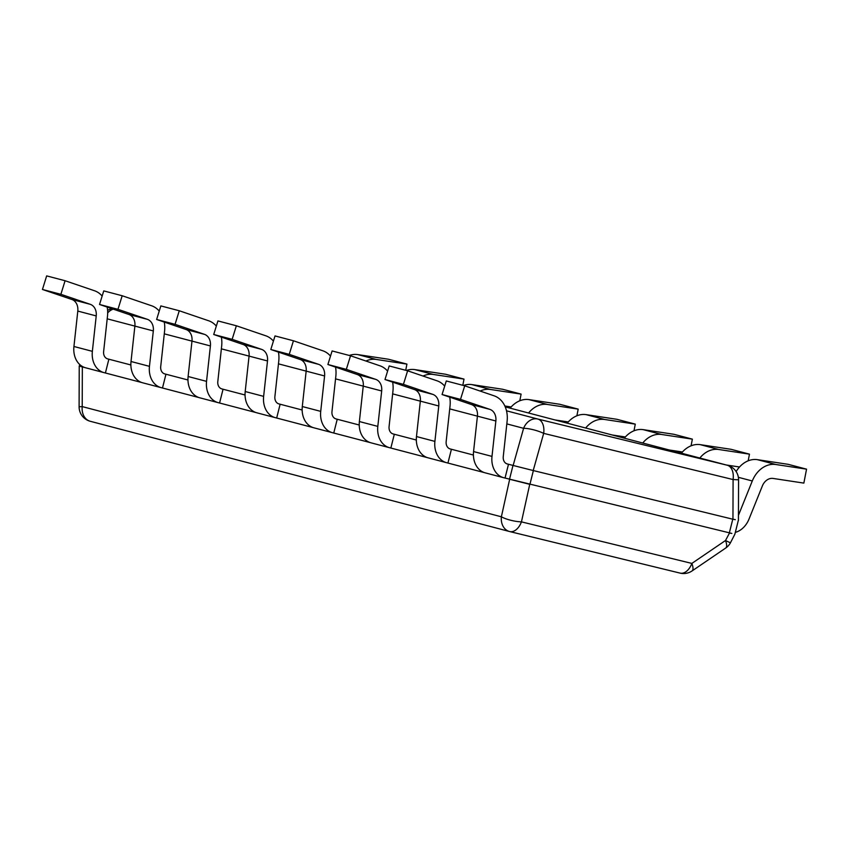 <?xml version="1.0" encoding="UTF-8"?>
<svg xmlns="http://www.w3.org/2000/svg" width="849" height="849" viewBox="0 0 849 849"><rect width="100%" height="100%" fill="white"/><g stroke="black" fill="none" stroke-linecap="round" stroke-linejoin="round"><path stroke-width="1.27" d="M79.233 366.046L82.342 366.917L82.215 406.597L79.106 406.756L79.233 366.046L82.576 366.577M507.203 463.936L508.498 464.254L505.038 478.04L731.859 533.437L729.493 533.034L725.513 540.505A14.964 0.541 28 0 0 730.501 542.691L734.841 534.254M509.782 531.58L679.996 573.086A14.964 9.297 -76.3 0 0 680.091 573.107L509.687 531.559A14.964 14.964 0 0 1 509.421 531.485L90.259 421.284A14.964 11.727 104.7 0 1 82.215 406.597L501.377 516.797L509.665 479.261L529.744 484.323L521.445 521.87A14.964 9.297 103.7 0 1 509.687 531.559A14.964 9.297 103.7 0 1 509.58 531.527A14.964 11.727 -75.3 0 1 509.421 531.485A14.964 11.727 -75.3 0 1 501.377 516.797A14.964 3.725 12.5 0 0 521.445 521.87L691.861 563.418A14.964 4.977 55.8 0 1 692.062 570.942L725.715 548.029A14.964 4.977 -124.2 0 0 725.513 540.505L691.861 563.418A14.964 9.297 -76.3 0 1 680.091 573.107A14.964 14.964 0 0 0 692.062 570.942M484.482 472.638L446.807 462.758A21.703 17.001 104.7 0 1 446.574 462.694A21.703 17.001 104.7 0 1 434.9 441.395L438.763 405.981L420.34 401.131A11.971 9.381 -75.3 0 0 414.397 389.532L384.99 379.524L389.203 365.951L407.626 370.801L437.033 380.808A26.192 20.525 104.7 0 1 444.685 386.136M427.387 457.632L389.712 447.741A21.703 17.001 104.7 0 1 389.489 447.688A21.703 17.001 104.7 0 1 377.816 426.389L381.679 390.975L363.245 386.125A11.971 9.381 -75.3 0 0 357.302 374.526L327.894 364.508L332.108 350.945L350.541 355.784L379.949 365.802A26.192 20.525 104.7 0 1 387.59 371.119M370.302 442.616L332.628 432.735A21.703 17.001 104.7 0 1 332.394 432.672A21.703 17.001 104.7 0 1 320.72 411.372L324.583 375.958L306.16 371.119A11.971 9.381 -75.3 0 0 300.217 359.52L270.81 349.501L275.023 335.928L293.446 340.778L322.853 350.796A26.192 20.525 104.7 0 1 330.505 356.113M313.207 427.609L275.532 417.719A21.703 17.001 104.7 0 1 275.309 417.666A21.703 17.001 104.7 0 1 263.636 396.366L267.499 360.952L249.065 356.102A11.971 9.381 -75.3 0 0 243.132 344.503L213.715 334.495L217.928 320.922L236.362 325.772L265.769 335.779A26.192 20.525 104.7 0 1 273.41 341.107M256.122 412.593L218.448 402.713A21.703 17.001 104.7 0 1 218.214 402.659A21.703 17.001 104.7 0 1 206.54 381.36L210.403 345.946L191.98 341.096A11.971 9.381 -75.3 0 0 186.037 329.497L156.63 319.479L160.843 305.916L179.266 310.755L208.674 320.773A26.192 20.525 104.7 0 1 216.325 326.09M199.027 397.587L161.352 387.706A21.703 17.001 104.7 0 1 161.13 387.643A21.703 17.001 104.7 0 1 149.456 366.344L153.319 330.93L134.885 326.09A11.971 9.381 -75.3 0 0 128.952 314.491L99.535 304.473L103.748 290.899L122.182 295.749L151.589 305.757A26.192 20.525 104.7 0 1 159.23 311.084M141.942 382.581L104.268 372.69A21.703 17.001 104.7 0 1 104.034 372.637A21.703 17.001 104.7 0 1 92.361 351.337L96.224 315.924L77.8 311.074A11.971 9.381 -75.3 0 0 71.857 299.474L42.45 289.467L46.663 275.893L65.086 280.732L94.504 290.751A26.192 20.525 104.7 0 1 102.145 296.068M84.847 367.564L82.48 366.948M79.106 406.756A14.964 14.964 0 0 0 90.259 421.284A14.964 11.727 104.7 0 0 90.419 421.327L509.262 531.442M735.319 519.652L732.952 519.238L733.09 479.558A14.964 9.297 -76.3 0 0 727.243 465.231A14.964 11.727 -75.3 0 1 727.402 465.273L505.229 406.862L727.243 465.231L537.841 419.045A14.964 9.297 103.7 0 1 543.678 433.372A14.964 3.47 -164.3 0 0 523.6 428.31A14.964 11.727 -75.3 0 1 537.841 419.045L506.513 410.81M529.914 484.365L533.374 470.579L513.136 465.464L523.6 428.31L506.821 423.895M533.374 470.579L732.952 519.238M508.498 464.254L513.136 465.464M107.568 358.862L130.873 364.964M164.664 373.878L187.958 379.981M221.748 388.884L245.053 394.987M278.843 403.891L302.138 410.003M335.928 418.907L359.233 425.009M393.023 433.913L416.318 440.015M450.108 448.919L473.413 455.032M113.214 309.132A14.964 11.727 104.7 0 0 107.674 312.878M65.086 280.732L60.884 294.306L90.291 304.324A11.971 9.381 -75.3 0 1 96.224 315.924M107.727 358.904A7.482 5.869 -75.3 0 1 107.653 358.883A7.482 5.869 -75.3 0 1 103.631 351.539L107.494 316.125A26.192 20.525 104.7 0 0 107.165 307.073M108.874 359.18L105.403 372.976M85.834 367.85A21.703 17.001 -75.3 0 1 85.6 367.787A21.703 17.001 -75.3 0 1 73.937 346.488L77.8 311.074M60.884 294.306L42.45 289.467M122.182 295.749L117.969 309.323L147.376 319.33A11.971 9.381 -75.3 0 1 153.319 330.93M164.823 373.921A7.482 5.869 -75.3 0 1 164.738 373.9A7.482 5.869 -75.3 0 1 160.716 366.556L164.579 331.142A26.192 20.525 104.7 0 0 164.26 322.079M165.958 374.197L162.499 387.982M142.929 382.857A21.703 17.001 -75.3 0 1 142.696 382.803A21.703 17.001 -75.3 0 1 131.022 361.504L134.885 326.09M117.969 309.323L99.535 304.473M179.266 310.755L175.064 324.329L204.471 334.347A11.971 9.381 -75.3 0 1 210.403 345.946M221.907 388.927A7.482 5.869 -75.3 0 1 221.833 388.906A7.482 5.869 -75.3 0 1 217.811 381.562L221.663 346.148A26.192 20.525 104.7 0 0 221.345 337.085M223.054 389.203L219.583 402.988M200.014 397.873A21.703 17.001 -75.3 0 1 199.78 397.81A21.703 17.001 -75.3 0 1 188.117 376.51L191.98 341.096M175.064 324.329L156.63 319.479M236.362 325.772L232.148 339.335L261.556 349.353A11.971 9.381 -75.3 0 1 267.499 360.952M279.003 403.933A7.482 5.869 -75.3 0 1 278.918 403.912A7.482 5.869 -75.3 0 1 274.896 396.568L278.759 361.154A26.192 20.525 104.7 0 0 278.44 352.102M280.138 404.209L276.678 418.005M257.109 412.879A21.703 17.001 -75.3 0 1 256.876 412.816A21.703 17.001 -75.3 0 1 245.202 391.516L249.065 356.102L221.377 348.843M232.148 339.335L213.715 334.495M293.446 340.778L289.244 354.351L318.651 364.359A11.971 9.381 -75.3 0 1 324.583 375.958M336.087 418.95A7.482 5.869 -75.3 0 1 336.013 418.928A7.482 5.869 -75.3 0 1 331.98 411.585L335.843 376.171A26.192 20.525 104.7 0 0 335.525 367.108M337.233 419.226L333.763 433.011M314.194 427.885A21.703 17.001 -75.3 0 1 313.96 427.832A21.703 17.001 -75.3 0 1 302.297 406.533L306.16 371.119L278.461 363.85M289.244 354.351L270.81 349.501M350.541 355.784L346.328 369.357L375.736 379.376A11.971 9.381 -75.3 0 1 381.679 390.975M393.183 433.956A7.482 5.869 -75.3 0 1 393.098 433.935A7.482 5.869 -75.3 0 1 389.075 426.591L392.938 391.177A26.192 20.525 104.7 0 0 392.62 382.114M394.318 434.232L390.858 448.017M371.289 442.902A21.703 17.001 -75.3 0 1 371.055 442.838A21.703 17.001 -75.3 0 1 359.382 421.539L363.245 386.125L335.557 378.866M346.328 369.357L327.894 364.508M407.626 370.801L403.424 384.364L432.831 394.382A11.971 9.381 -75.3 0 1 438.763 405.981M450.267 448.962A7.482 5.869 -75.3 0 1 450.193 448.941A7.482 5.869 -75.3 0 1 446.16 441.597L450.023 406.183A26.192 20.525 104.7 0 0 449.705 397.13M451.413 449.248L447.943 463.034M428.374 457.908A21.703 17.001 -75.3 0 1 428.14 457.844A21.703 17.001 -75.3 0 1 416.477 436.545L420.34 401.131M403.424 384.364L384.99 379.524M507.362 463.978A7.482 5.869 -75.3 0 1 507.278 463.957A7.482 5.869 -75.3 0 1 503.255 456.613L507.118 421.2A26.192 20.525 104.7 0 0 494.129 395.825L464.721 385.807L460.508 399.38L489.915 409.388A11.971 9.381 -75.3 0 1 495.858 420.987L491.996 456.401A21.703 17.001 104.7 0 0 503.659 477.7A21.703 17.001 104.7 0 0 503.892 477.764L505.038 478.04M485.469 472.914A21.703 17.001 -75.3 0 1 485.235 472.861A21.703 17.001 -75.3 0 1 473.562 451.562L477.425 416.148A11.971 9.381 -75.3 0 0 471.482 404.548L442.074 394.53L446.287 380.957L464.721 385.807M460.508 399.38L442.074 394.53M405.716 370.291L406.926 364.094L388.492 359.244L357.737 354.585L376.171 359.435A26.192 20.525 -75.3 0 0 365.951 361.037M349.3 355.466A26.192 20.525 -75.3 0 1 357.737 354.585M406.926 364.094L376.171 359.435M462.811 385.308L464.01 379.1L445.576 374.25L414.832 369.602L433.255 374.441A26.192 20.525 -75.3 0 0 423.035 376.043M406.384 370.472A26.192 20.525 -75.3 0 1 414.832 369.602M464.01 379.1L433.255 374.441M519.811 400.781L521.106 394.106L502.672 389.267L471.917 384.608L490.351 389.458A26.192 20.525 -75.3 0 0 480.131 391.06M463.48 385.478A26.192 20.525 -75.3 0 1 471.917 384.608M521.106 394.106L490.351 389.458M504.847 405.992L511.162 406.958M576.896 415.787L578.19 409.122L559.756 404.273L529.001 399.614L547.435 404.464A26.192 20.525 -75.3 0 0 528.566 412.996M510.143 408.157A26.192 20.525 -75.3 0 1 529.001 399.614M578.19 409.122L547.435 404.464M555.087 419.968L568.257 421.964M633.991 430.793L635.285 424.129L616.852 419.289L586.097 414.63L604.53 419.47A26.192 20.525 -75.3 0 0 585.661 428.013M567.228 423.163A26.192 20.525 -75.3 0 1 586.097 414.63M635.285 424.129L604.53 419.47M612.171 434.975L625.342 436.97M691.075 445.81L692.37 439.145L673.936 434.295L643.181 429.636L661.615 434.486A26.192 20.525 -75.3 0 0 642.746 443.019M624.323 438.169A26.192 20.525 -75.3 0 1 643.181 429.636M692.37 439.145L661.615 434.486M669.267 449.991L682.437 451.986M748.171 460.816L749.465 454.151L731.031 449.301L700.276 444.653L718.71 449.492A26.192 20.525 -75.3 0 0 699.841 458.025M681.407 453.186A26.192 20.525 -75.3 0 1 700.276 444.653M749.465 454.151L718.71 449.492M726.351 464.997L739.521 466.992M735.319 532.376A21.703 17.001 104.7 0 0 749.009 519.079L762.349 485.978A11.971 9.381 104.7 0 1 773.099 478.443L803.854 483.102L806.55 469.157L788.116 464.318L757.361 459.659L775.795 464.509A26.192 20.525 -75.3 0 0 752.288 480.98L738.948 514.08A7.482 5.869 -75.3 0 1 738.45 515.131M736.136 471.577A26.192 20.525 -75.3 0 1 757.361 459.659M806.55 469.157L775.795 464.509M729.312 532.992L732.783 519.195M533.204 470.537L543.678 433.372L733.09 479.558L738.566 479.802A14.964 14.964 0 0 0 727.402 465.273M509.527 479.229L512.998 465.432M107.197 318.821L134.885 326.101M164.282 333.837L191.97 341.118M392.641 393.872L420.329 401.153M449.737 408.889L495.858 420.987M73.937 346.488L92.361 351.337M90.291 304.324L71.857 299.474M131.022 361.504L149.456 366.344M147.376 319.33L128.952 314.491M188.117 376.51L206.54 381.36M204.471 334.347L186.037 329.497M245.202 391.516L263.636 396.366M261.556 349.353L243.132 344.503M302.297 406.533L320.72 411.372M318.651 364.359L300.217 359.52M359.382 421.539L377.816 426.389M375.736 379.376L357.302 374.526M416.477 436.545L434.9 441.395M432.831 394.382L414.397 389.532M473.562 451.562L491.996 456.401M489.915 409.388L471.482 404.548M738.365 477.318L752.288 480.98M725.715 548.029A14.964 14.964 0 0 0 730.501 542.691M734.841 534.276L738.301 520.501M79.36 366.078L79.742 364.55M111.972 308.707A14.964 14.964 0 0 0 107.6 310.373M738.566 479.802L738.428 520.511M85.6 367.787L104.034 372.637M142.696 382.803L161.13 387.643M199.78 397.81L218.214 402.659M256.876 412.816L275.309 417.666M313.96 427.832L332.394 432.672M371.055 442.838L389.489 447.688M428.14 457.844L446.574 462.694M485.235 472.861L503.659 477.7"/></g></svg>
